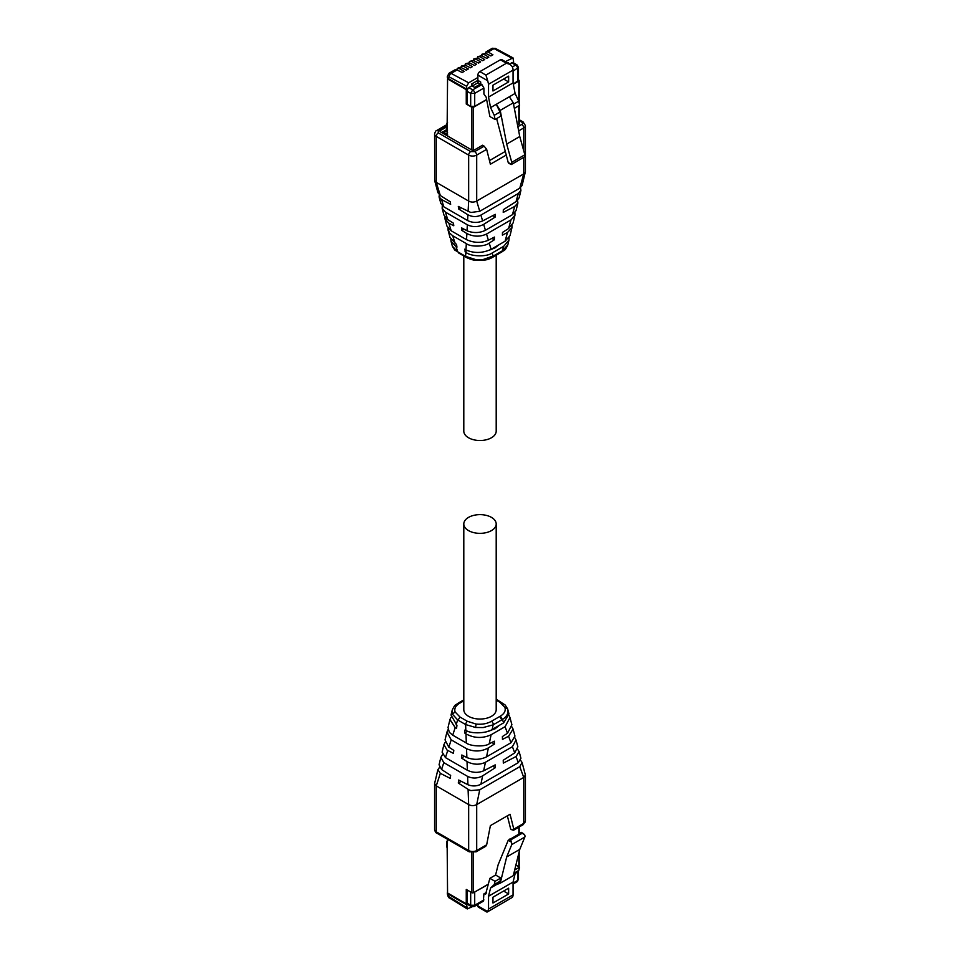 <?xml version="1.0" encoding="UTF-8"?>
<svg xmlns="http://www.w3.org/2000/svg" width="960" height="960" viewBox="0 0 960 960"><rect width="100%" height="100%" fill="white"/><g stroke="black" fill="none" stroke-linecap="round" stroke-linejoin="round"><path stroke-width="1.44" d="M463.8 523.992L463.8 709.692A16.2 9.36 -0 0 0 468.54 716.304A16.2 9.36 -0 0 0 486.204 718.332A16.2 9.36 -0 0 0 496.2 709.692L496.2 523.992A16.2 9.36 -0 0 0 491.46 517.38A16.2 9.36 -0 0 0 473.796 515.352A16.2 9.36 -0 0 0 463.8 523.992A16.2 9.36 -0 0 0 468.54 530.604A16.2 9.36 -0 0 0 486.204 532.632A16.2 9.36 -0 0 0 496.2 523.992M463.8 255.948L463.8 431.136A16.2 9.36 -0 0 0 468.54 437.76A16.2 9.36 -0 0 0 486.204 439.788A16.2 9.36 -0 0 0 496.2 431.136L496.2 255.24M467.472 904.308L466.668 904.776L467.232 908.94L472.068 906.852M477.876 905.916A2.844 1.644 120 0 0 478.464 907.212L486.756 912L487.728 911.592L477.876 905.916L477.876 904.368M487.296 911.976L512.244 897.432A6.54 3.78 -120 0 0 513.06 894.888L513.06 882.072L515.088 873.864L518.772 870.42L519.576 867.168L515.892 865.044M490.56 888.024L494.244 884.58L499.98 881.268L496.284 884.712L490.56 888.024L488.532 896.232L488.532 909.048L487.728 911.592M494.244 884.58L495.048 881.328L489.876 878.34L485.616 894.192M486.156 893.424L483.912 893.892L483.324 901.224L474.12 906.54A2.844 1.644 60 0 0 474.708 905.244L483.912 899.928M467.268 890.04L467.064 903.156A2.844 1.644 120 0 0 467.652 904.452A2.844 1.644 120 0 0 467.868 904.548M447.564 892.296A2.844 1.644 -0 0 0 447.336 892.932A2.844 1.644 -0 0 0 448.164 894.096L466.668 904.776M473.628 892.632L488.388 884.34M483.912 893.892L486.384 892.452M521.28 832.752L508.212 840.3L498.12 864.828L495.6 875.028L489.876 878.34M514.68 870L519.576 867.168M513.876 873.252L518.772 870.42M513.492 874.788L515.088 873.864M488.532 896.232L513.06 882.072M508.632 888.156L508.632 893.964L492.96 903.012L492.96 897.204L508.632 888.156M495.048 881.328L500.772 878.028L499.98 881.268M500.772 878.028L495.6 875.028M471.756 892.632L467.064 889.92M511.512 842.208L511.776 844.584L506.688 856.956L519.756 849.408L524.844 837.036A2.844 1.644 -120 0 0 524.58 834.66L522.168 833.268L510.708 839.88L511.512 842.208L508.212 840.3M496.284 884.712L500.22 883.176L506.688 856.956M500.22 883.176L513.288 875.628L519.756 849.408M508.632 893.964L503.616 891.06M447.564 840.78L447.168 841.008A1.14 0.66 0 0 0 446.832 841.476L446.832 847.044A1.14 0.66 0 0 0 447.168 847.512L447.564 893.004L466.26 903.804L466.26 889.452L471.888 892.704A1.14 0.66 0 0 0 473.496 892.704L488.46 884.064M447.564 839.328L447.168 847.512M466.26 903.804L467.064 903.156L470.688 905.244L471.276 906.54L474.12 906.54M518.652 866.64L518.844 866.52A1.14 0.66 0 0 0 519.18 866.052L519.18 851.724M463.512 66.24L465.264 65.22L461.52 66.036L461.436 67.548L461.412 66.108L463.512 66.24L468.312 68.988L466.284 70.164L461.16 67.596L459.408 68.604L464.208 71.364L462.18 72.528L457.056 69.96L451.116 73.392L468.672 82.812L477.876 77.496L477.876 75.084L487.728 80.772L485.916 75.084L506.424 63.252L510.108 64.416L512.244 66.612A6.54 3.78 -120 0 1 513.06 70.092L513.06 82.908L515.088 93.456L518.772 101.16L519.576 105.336L514.344 108.348M505.332 61.656L513.012 57.876L513.624 62.064L509.424 64.02M511.608 58.032L494.052 48.6A4.32 2.496 60 0 0 492 48.444L486.012 51.912L488.112 52.032L492.912 54.78L490.884 55.956L485.76 53.388L484.02 54.396L488.808 57.156L486.78 58.32L481.668 55.752L479.916 56.76L484.716 59.52L482.688 60.696L477.564 58.116L475.812 59.136L480.612 61.884L478.584 63.06L473.46 60.492L471.708 61.5L476.508 64.26L474.48 65.424L469.356 62.856L467.616 63.864L472.404 66.624L470.376 67.788L465.264 65.22M461.16 67.596L459.036 67.476L457.308 68.484L459.408 68.604M487.728 80.772L488.532 84.252L488.532 97.068L490.56 107.616L494.244 115.32L495.048 119.496L489.876 116.508L486.156 97.128L483.912 94.08L483.912 88.044L481.896 84.552L480.696 83.856L474.564 87.396L471.744 85.776L471.744 83.916L477.876 80.376L471.852 83.856M508.536 63.504L508.536 62.676L507.816 63.096M457.056 69.96L454.932 69.84L449.064 73.236A4.32 2.496 60 0 1 451.116 73.392A2.844 1.692 -61.8 0 0 449.172 76.908L466.668 86.304L468.672 82.812M465.54 65.184L465.624 63.672L469.356 62.856M465.516 65.352L465.516 63.744L467.616 63.864M469.632 62.82L469.608 61.38L473.46 60.492M469.608 62.988L469.608 61.38L471.708 61.5M473.736 60.444L473.82 58.944L477.564 58.116M473.712 60.612L473.712 59.016L475.812 59.136M477.84 58.08L477.924 56.568L481.668 55.752M477.816 58.248L477.816 56.64L479.916 56.76M481.944 55.716L482.028 54.204L485.76 53.388M481.92 55.884L481.92 54.276L484.02 54.396M477.876 75.084A2.844 1.644 120 0 1 479.892 71.604L500.4 59.772L506.424 63.252M510.108 64.416L501.816 59.628A2.844 1.644 120 0 0 500.4 59.772M471.744 85.776L466.668 89.172L466.668 86.304M477.876 77.496L477.876 80.376M480.696 83.856L480.696 82.008L477.96 80.424M508.44 62.736L508.512 63.492M471.924 85.884L471.924 83.904M507.9 63.144L508.512 62.784M512.388 66.948L515.628 65.088A2.844 1.644 120 0 1 517.056 64.944L513.432 62.856A2.844 1.644 120 0 0 513.216 62.76L512.82 62.532M486.6 99.48L474.708 106.356L470.688 106.356L467.064 104.268L467.064 91.272A2.844 1.644 -60 0 1 467.868 88.944L467.472 88.716M449.172 76.908L448.164 77.532L447.336 76.368L447.336 77.34A2.844 1.644 -0 0 0 448.164 78.504L466.668 89.172M480.312 84.084L477.984 82.74L472.236 86.052M477.984 80.436L477.984 82.74M513.288 84.084L518.472 80.4L518.472 67.404L513.06 71.208M510.708 163.932L508.212 162.492L509.328 163.128L508.212 162.492L496.632 118.572M513.54 104.172L518.772 101.16M509.352 96.768L496.284 104.304L500.22 110.388L513.288 102.84L509.352 96.768L515.088 93.456M488.532 97.068L513.06 82.908M494.244 115.32L499.98 112.008L496.284 104.304L490.56 107.616M492.96 90.984L508.632 81.936L508.632 76.128L492.96 85.188L492.96 90.984M495.048 119.496L500.772 116.184L499.98 112.008M500.22 110.388L506.688 144.072L511.776 162.324L524.844 154.776A2.844 1.644 -120 0 1 524.58 156.852L511.356 164.52M511.512 164.4L511.776 162.324M513.288 102.84L519.756 136.536L524.844 154.776M508.632 81.936L503.616 79.032M506.688 144.072L519.756 136.536M447.564 134.604L442.74 131.82L441.936 132.288L447.564 135.528L447.168 129.492A1.14 0.66 -0 0 1 446.832 129.036L446.832 123.468A1.14 0.66 0 0 0 447.168 123.924L447.564 78.9L466.26 89.688L466.26 104.028L471.888 107.28A1.14 0.66 -0 0 0 473.496 107.28L486.648 99.696M466.824 89.088L467.064 91.272L470.688 93.36L472.692 89.868L481.896 84.552M518.472 79.956L518.844 80.172A1.14 0.66 -0 0 1 519.18 80.64L519.18 103.296M513.324 84.288L518.844 81.096A1.14 0.66 -0 0 0 519.18 80.64M467.064 103.572L466.26 104.028M447.564 122.772L447.168 123A1.14 0.66 0 0 0 446.832 123.468M448.212 78.528L447.564 78.9M466.26 89.688L467.064 89.22M496.2 700.14L499.992 702.324L504.9 707.424C505.92 710.724 504.42 713.628 500.4 716.112L491.748 721.116L493.752 724.5L493.128 724.848L483.144 727.56L475.572 727.464L465.612 724.548L457.668 719.952L452.376 714.108L452.172 710.292M500.4 716.112L502.404 719.496L493.752 724.5M504.9 707.424L507.624 708.936L508.98 713.88L503.652 722.844L492.18 729.468C487.776 733.032 471.912 734.352 465.84 730.404L464.988 729.972L464.604 732.972L465.972 733.86C474.084 738.276 482.412 738.6 490.968 734.832L505.116 726.66L509.976 717.564L509.16 715.668M507.78 709.428L507.624 708.936C508.824 712.8 507.096 716.328 502.416 719.496L503.652 722.844M450.876 717.504L449.952 719.532L455.184 727.62L456.564 728.328L456.948 725.328L451.032 715.056L452.172 710.316C455.436 703.092 455.988 705.288 458.184 703.128L458.52 703.008M448.02 729.756L446.928 732.096L451.2 739.86L466.536 748.704C474.12 751.956 481.404 751.692 488.376 747.912L494.448 744.024L494.34 741.18L489.216 743.82C485.376 746.88 470.592 746.52 466.32 743.004L452.724 735.168L449.304 732.3L448.044 727.488L449.952 719.532M467.664 731.208L464.604 732.972M499.2 725.412L495.072 728.808L486.78 731.688M509.964 717.564L511.896 724.704L507.492 733.272L502.392 736.548L502.488 739.392L508.584 736.248L513.072 729.084L512.052 727.068M508.584 736.248L510.972 742.752L486.492 756.888C480.144 759.864 473.64 760.104 466.956 757.596L461.832 754.992L461.46 758.004L467.676 762C473.988 764.832 479.904 764.916 485.424 762.276L512.424 746.688L516.012 740.016L515.016 738.012M491.796 742.5L494.448 744.024M513.072 729.084L514.956 736.068L511.008 742.728M445.08 742.476L443.928 744.588L447.084 750.108L453.42 753.36L453.792 750.36L448.728 747.072L445.044 739.92L446.928 732.096M492.636 766.2L495.288 767.724L495.192 764.88L483.66 770.82C478.212 773.04 472.776 772.848 467.352 770.244L445.44 757.584L442.128 752.076M464.4 756.3L461.46 758.004M496.56 751.068L493.428 752.88M516.024 740.016L517.848 746.808L514.704 752.892L512.424 746.688M514.716 752.892L503.232 760.248L503.328 763.092L516.06 756.54L519.144 751.632L517.704 749.436M442.464 754.716L440.856 757.344L443.796 762.648L467.736 776.472C472.644 778.704 477.6 778.5 482.58 775.872L495.288 767.724M520.92 758.184L518.304 762.648L480.42 784.5C476.352 786.336 472.176 786.408 467.904 784.716L458.688 780.024L458.304 783.036L468.876 789.816L470.844 790.572L479.748 789.792L519.792 766.68L522.06 762.456L520.608 760.296M439.524 767.424L437.892 769.632L440.328 773.34L450.264 778.392L450.648 775.38L441.576 769.512L439.068 764.772L440.856 757.344M468.084 789.372L468.66 804.588L436.26 785.88L434.592 783.552L437.892 769.632M461.256 781.332L458.304 783.036M440.328 773.34L436.26 785.88L436.26 831.84L468.66 850.548L468.66 804.588C471.288 805.968 473.964 805.968 476.7 804.588L523.74 777.42L525.408 775.104L522.072 762.456M434.592 783.552L434.592 829.512A5.688 3.288 180 0 0 436.26 831.84A2.844 1.644 120 0 0 436.848 833.136L469.248 851.844A2.844 1.644 120 0 1 468.66 850.548A5.688 3.288 -0 0 0 476.7 850.548L486.66 844.8L490.392 825.624L510.06 814.26L513.792 829.14L523.74 823.38L523.74 777.42L519.78 766.68M507.36 815.82L510.684 829.08L512.28 830.004L513.792 829.14L513.552 830.232L523.152 824.688A2.844 1.644 -120 0 0 523.74 823.38A5.688 3.288 -0 0 0 525.408 821.064L525.408 775.104M486.66 844.8L485.712 846.3L476.112 851.844A2.844 1.644 -120 0 0 476.7 850.548L476.7 804.588L479.748 789.792M501.48 252.12L493.164 257.004L493.752 255.792L483.144 259.524L475.572 259.56L465.612 256.368L457.668 251.784L452.376 246.204M507.864 244.656L507.828 244.8C504.564 252.036 504.012 249.852 501.816 252L502.404 250.8L493.752 255.792M509.124 237.624L508.968 240.072L503.652 246.348L492.18 252.972C487.776 256.656 471.912 257.1 465.84 252.324L464.604 249.216L465.972 249.936C474.084 253.452 482.412 253.272 490.968 249.384L505.116 241.212L510.048 235.596L511.956 227.64L507.492 232.5L502.392 235.152L502.488 232.428L508.584 228.552L513.072 223.032L514.956 215.208L511.008 219.912M508.968 240.072L507.828 244.812L502.416 250.8L503.652 246.348M489.504 250.116L495.072 247.848L498.9 244.8M467.184 250.512L464.988 251.784M449.988 237.396L456.564 244.572L456.948 247.14L456.108 246.708L451.032 241.248L450.84 239.46M491.904 238.38L494.34 239.796L489.216 243.048C485.376 246.696 470.592 247.236 466.32 243.612L452.724 235.764L449.304 232.8L447.948 228.06M450.036 237.564L447.972 229.752M511.98 225.372L511.956 227.64M508.584 228.552L510.972 219.924L486.492 234.06C480.144 236.964 473.64 236.82 466.956 233.616L461.832 230.388L461.46 227.82L467.676 231.072C473.988 233.256 479.904 232.992 485.424 230.292L512.424 214.704L516.072 210.54L517.896 202.968L514.704 206.46L512.424 214.704M466.428 239.604L466.536 239.676C474.12 243.036 481.404 243.216 488.376 240.216L494.448 237.072L494.34 239.796M514.92 212.652L514.956 215.208M463.98 229.152L461.832 230.388M492.756 215.664L495.192 217.068L483.66 224.388C478.212 227.208 472.776 227.34 467.352 224.796L445.44 212.136L442.152 208.32L443.976 215.112L447.084 219.168L453.42 223.188L453.792 225.756L448.728 223.092L445.044 219.06L446.928 226.044L451.2 230.82L466.428 239.616M445.044 219.06L444.984 217.116M442.152 208.32L442.296 205.692M517.536 200.412L517.896 202.968M514.716 206.46L503.232 212.424L503.328 209.7L516.06 201.612L519.144 197.784L520.932 190.356L518.304 193.512L480.42 215.352C476.352 217.128 472.176 216.948 467.904 214.788L458.688 209.004L458.304 206.436L470.844 212.496L479.748 211.284L519.792 188.172L522.108 185.496L525.408 171.576L525.408 125.616L523.152 121.992A2.844 1.644 120 0 0 521.736 122.136L519.18 120.66M440.82 203.388L443.796 206.808L467.736 220.62C472.644 222.912 477.6 223.02 482.58 220.944L495.288 214.344L495.192 217.068M468.084 211.572L468.66 201.06L436.26 182.352L434.664 180.552L437.928 192.672L440.328 195.552L450.264 201.792L450.648 204.36L441.576 199.584L439.068 196.872L439.344 194.784M520.476 187.704L520.932 190.356M460.836 207.756L458.688 209.004M440.328 195.552L436.26 182.352L436.26 136.38L468.66 155.1L468.66 201.06C471.288 202.44 473.964 202.44 476.7 201.06L523.74 173.892L525.36 172.032M434.664 180.552L434.592 134.064A5.688 3.288 180 0 0 436.26 136.38A2.844 1.644 -60 0 1 438.264 132.9L438.264 130.584L446.832 125.64M479.748 211.284L476.7 201.06L476.7 155.1L486.66 149.352L490.392 164.22L506.148 155.124M446.832 126.864L440.088 130.752L440.088 131.676L440.088 130.752L440.088 131.676L472.248 150.252L473.856 150.252L482.544 145.236L484.14 146.16L474.696 151.608L470.676 151.608L438.264 132.9M519.18 122.94L519.372 123.972L517.548 125.028M519.372 123.048L519.372 123.972L519.372 123.048M486.66 149.352L484.14 146.16M505.152 151.524L489.48 160.584M449.172 896.856A2.844 1.584 121.7 0 0 449.688 898.104C448.764 898.056 447.984 896.652 447.336 893.904L449.172 896.856L466.668 907.656M449.688 898.104L467.208 908.928M448.164 895.068L448.164 894.096M513.06 883.092L517.644 880.452A2.844 1.644 60 0 1 517.056 881.748L513.06 884.052M474.708 892.236L474.708 905.244L470.688 905.244L470.688 892.236M518.472 870.696L518.472 879.288L517.644 880.452L517.644 871.476M484.2 894.06L486.288 892.848M488.532 909.048L513.06 894.888M524.844 837.036L511.776 844.584M509.316 839.088L510.708 839.88M522.168 833.268L520.776 832.464M471.888 852.672L471.888 892.704M473.496 892.704L473.496 852.66M518.844 827.172L518.844 833.58M518.844 853.08L518.844 866.52M461.412 66.108L461.412 67.716M492 48.444L495.468 48.456A2.844 1.692 118.2 0 0 494.052 48.6L488.112 52.032M468.672 87.552L472.692 89.868A2.844 1.644 -120 0 1 474.708 93.36L470.688 93.36L470.688 106.356M517.644 81.564L517.644 68.568A2.844 1.644 -120 0 0 515.628 65.088L511.608 62.76M479.892 71.604L485.916 75.084M448.164 77.532L448.164 78.504M483.912 88.044L474.708 93.36L474.708 106.356M447.564 130.104L445.56 131.256L447.564 132.42M488.532 84.252L513.06 70.092M443.16 132.06L444.132 131.124A2.844 1.644 60 0 1 445.56 131.256A2.844 1.644 120 0 0 444.192 132.66M447.168 123.924L447.168 129.492M471.888 107.28L471.888 150.036M473.496 150.384L473.496 107.28M518.844 81.096L518.844 101.568M518.844 105.756L518.844 124.272M499.788 716.472L501.792 719.856M463.8 700.848L459.6 703.26C455.592 705.72 454.092 708.612 455.1 711.96L460.008 717.048L467.244 721.236L476.112 724.068C482.196 724.668 487.404 723.684 491.748 721.116M476.112 724.068L475.572 727.464M493.128 724.86L492.18 729.468M460.212 702.912L458.796 702.768L463.8 699.888M459.6 703.26L458.184 703.128M455.1 711.96L452.376 714.108M460.008 717.048L458.028 720.168M467.244 721.236L465.264 724.344M499.992 702.324L501.972 703.14M507.576 708.792L505.2 705.036L496.2 699.18M465.612 724.548L465.84 730.404M457.668 719.952L456.108 724.776M465.972 733.86L466.32 743.004M455.184 727.62L452.724 735.168M491.088 734.76L489.216 743.82M505.068 726.696L507.492 733.272M488.376 747.912L486.54 756.864M466.536 748.704L466.872 757.56M451.2 739.86L448.836 747.144M447.756 750.48L445.44 757.584M467.028 761.604L467.352 770.244M485.424 762.276L483.66 770.82M482.628 775.848L480.888 784.248M516.06 756.54L518.304 762.648M443.796 762.648L441.576 769.512M467.592 776.388L467.904 784.716M501.204 252.36L501.792 251.148M493.128 256.152L492.18 252.972M452.52 246.552L454.8 250.092L458.028 251.988M493.164 257.004C488.772 259.584 484.956 260.772 475.788 260.316C472.896 260.436 465.768 257.4 465.828 257.124L465.264 256.164M465.612 256.368L465.84 252.324M457.668 251.784L456.108 246.708M465.972 249.936L466.32 243.612M455.184 243.708L452.724 235.764M491.088 249.312L489.216 243.048M505.068 241.236L507.492 232.5M488.376 240.216L486.54 234.036M466.536 239.676L466.872 233.556M451.2 230.82L448.836 223.14M447.756 219.624L445.44 212.136M467.028 230.76L467.352 224.796M485.424 230.292L483.66 224.388M482.628 220.92L480.888 215.112M516.06 201.612L518.304 193.512M443.796 206.808L441.576 199.584M467.592 220.548L467.904 214.788M519.78 188.172L523.74 173.892L523.74 157.368M523.74 150.84L523.74 127.932A5.688 3.288 -0 0 0 525.408 125.616M474.696 151.608A2.844 1.644 60 0 1 476.7 155.1A5.688 3.288 -0 0 1 468.66 155.1A2.844 1.644 -60 0 1 470.676 151.608M518.664 130.872L523.74 127.932A2.844 1.644 60 0 0 521.736 124.452A2.844 1.644 -0 0 0 521.736 122.136M517.86 126.684L521.736 124.452M438.264 130.584A2.844 1.644 -120 0 0 436.848 130.44C435.912 130.5 435.168 131.712 434.592 134.064M467.652 904.452L471.276 906.54M447.336 892.932L447.336 893.904M518.472 879.288L517.056 881.748M521.256 832.356L523.62 833.724M519.18 826.98L519.18 833.388M461.1 66.66L461.1 67.56M495.468 48.456L513.012 57.876M456.996 69.024L456.996 69.936M465.204 64.296L465.204 65.196M469.308 61.92L469.308 62.832M473.4 59.556L473.4 60.456M477.504 57.192L477.504 58.092M481.608 54.816L481.608 55.728M485.712 52.452L485.712 53.364M447.336 76.368L449.064 73.236M517.056 64.944L518.472 67.404M444.132 131.124L447.06 129.432M511.08 164.532L508.668 163.14M519.18 105.564L519.18 124.08M443.928 744.588L442.104 752.16M520.932 758.256L519.144 751.632M525.408 821.064L523.152 824.688M436.848 833.136C435.912 833.076 435.168 831.876 434.592 829.512M476.112 851.844L469.248 851.844M465.828 257.124L458.592 252.948M452.22 245.688L451.02 241.248M440.856 203.508L439.068 196.872M519.18 119.7L523.152 121.992M436.848 130.44L446.832 124.68"/></g></svg>
